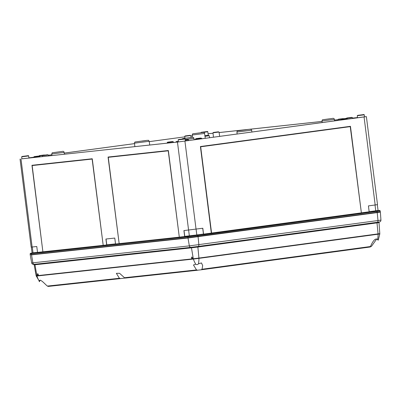 <?xml version="1.0" encoding="UTF-8"?>
<svg xmlns="http://www.w3.org/2000/svg" width="401" height="401" viewBox="0 0 401 401"><rect width="100%" height="100%" fill="white"/><g stroke="black" fill="none" stroke-linecap="round" stroke-linejoin="round"><path stroke-width="0.6" d="M56.31 152.21L60.09 151.743L56.315 152.245M362.228 114.776L358.895 115.212L362.228 114.776M208.069 133.779L213.031 133.242M219.106 132.586L246.555 129.613M250.435 129.192L322.063 121.433M334.449 120.089L337.958 119.714M352.514 118.135L357.476 117.598M204.976 136.31L209.252 135.713L208.505 135.498M28.927 157.874L33.879 157.207M48.381 155.252L51.874 154.781M64.23 153.112L134.541 143.633M149.257 141.648L184.796 136.851L149.252 141.628M190.851 136.034L192.315 135.839M176.114 141.623L178.3 141.388L176.114 141.623L176.189 142.165M364.534 116.831L178.56 141.909L21.895 158.831M185.242 139.919L186.731 139.718L185.242 139.889M197.758 138.415L199.778 138.175L197.758 138.415M41.293 155.362L43.318 155.122L41.293 155.362M348.644 117.759L350.664 117.518L348.644 117.759M215.237 132.21L217.262 131.969L215.237 132.21M169.508 141.919L171.533 141.678L169.508 141.919M36.105 156.37L38.125 156.124L36.105 156.37M340.198 118.987L342.218 118.746L340.198 118.987M201.548 138.24L200.746 138.034L196.936 138.505L200.741 138.034L195.924 138.651L195.503 139.002L201.548 138.24L201.638 138.856L202.304 138.766M194.099 139.658L195.558 139.498M195.558 139.518L194.099 139.678M142.36 140.972L145.738 140.591L142.37 141.052M329.186 118.871L325.908 119.297L329.191 118.917M199.402 132.926L196.124 133.358L199.407 132.972M186.094 138.15L189.868 137.683L186.099 138.19M208.069 133.754L213.031 133.212M364.529 116.806L366.384 116.626L377.501 204.64L368.424 205.903L369.176 211.878L203.563 234.214L202.806 228.239L183.919 230.58L184.676 236.555L186.455 236.184M366.384 116.626L177.463 142.059L21.89 158.806M371.943 211.342L377.095 210.766L369.171 211.828M37.529 252.445L33.082 252.936L37.223 252.349M201.989 234.249L203.563 234.214M199.793 234.545L201.994 234.269M186.465 236.259L188.58 235.953M184.676 236.555L115.533 244.044L114.781 238.069L105.919 239.026L106.676 245.006L114.054 244.029M106.676 245.006L37.534 252.495L36.777 246.515L31.168 247.106L20.05 159.087M196.154 235.061L192.38 235.527M115.528 243.998L109.493 244.67L115.247 243.898M202.756 132.13L206.084 131.698L202.756 132.13M180.084 139.342L183.412 138.911L180.084 139.342M343.451 118.766L345.477 118.526L343.451 118.766M186.991 135.713L189.011 135.473L186.991 135.713M44.551 155.142L46.576 154.896L44.551 155.142M30.11 253.898L30.22 254.77L31.504 254.66L187.969 237.713L377.191 212.299L380.323 211.828L380.213 210.961C379.306 210.184 380.83 210.455 378.394 210.555A0.586 0.481 -96.2 0 1 378.394 210.555L188.259 236.194L33.499 252.815A0.586 0.331 -97.7 0 0 33.499 252.815L30.521 253.262L30.11 253.898L31.393 253.788A0.586 0.481 -96.2 0 1 31.799 253.141M219.106 132.556L322.058 121.403M334.444 120.064L337.953 119.683M352.509 118.105L357.471 117.568M28.922 157.854L33.874 157.187M48.381 155.232L51.874 154.761M64.225 153.092L134.535 143.613M190.851 136.014L192.315 135.819M108.27 157.317L119.102 243.071L108.064 157.042L168.36 150.515L179.232 236.56L168.235 150.821L108.27 157.317L168.235 150.821M103.127 244.8L92.13 159.062L32.16 165.558L42.832 251.332L31.96 165.287L92.255 158.756L103.127 244.8M211.272 232.585L200.405 146.54L350.449 126.305L361.316 212.35L350.243 126.626L200.68 146.796L211.512 232.55M26.626 155.884L23.298 156.32L26.626 155.884M246.034 129.744L240.109 130.48L246.039 129.779M350.243 126.626L200.68 146.796M200.515 146.816L211.347 232.57M350.284 126.325L361.316 212.35M108.305 157.017L108.34 157.307M92.13 159.062L32.16 165.558M32.2 165.262L32.235 165.548M370.168 246.986L371.476 246.324L376.755 238.911M40.28 280.149L39.739 280.976C39.388 281.883 39.223 281.928 39.243 281.106L36.14 275.768L37.654 275.617L37.935 275.898L38.361 275.542L191.813 258.921L191.543 257.693L191.823 256.931L192.365 257.602L192.52 258.845L193.317 258.76L191.452 247.828L197.873 247.036L198.931 258.064L193.317 258.76A1.754 1.444 -96.2 0 0 193.392 259.061L192.385 259.166L192.52 258.845M36.14 275.768L34.175 264.845L34.992 264.775L36.857 275.708A1.754 1.444 83.8 0 0 36.927 276.003L192.089 259.201L191.813 258.921M37.654 275.617L37.534 275.256L38.351 275.146M37.534 275.256L37.669 273.627L38.21 274.299L38.361 275.542M378.133 239.552C378.359 240.369 378.193 240.394 377.627 239.618C374.709 236.886 371.391 244.374 370.444 246.525L370.088 247.021L201.167 269.808L125.343 278.073L124.48 277.723L119.578 273.292L116.37 273.337L119.408 278.274L120.606 278.585L48.245 286.424L47.383 286.073C45.072 284.334 39.945 278.023 39.243 281.106A22.225 18.316 83.8 0 1 36.927 276.003L36.225 276.068M201.142 269.808L202.004 269.241L202.685 265.622L201.477 262.936L198.49 263.778A22.225 12.586 -97.7 0 0 198.946 258.369L378.083 234.209A1.754 0.992 -97.7 0 0 378.068 233.903L377.005 222.876L379 222.575L379.416 221.974L377.251 222.289A1.754 0.992 -97.7 0 0 377.993 220.54L189.347 245.878L188.004 238.004L32.01 254.78M198.49 263.778C197.613 264.745 196.685 264.871 195.708 264.159L193.467 264.991L196.505 269.923L197.703 270.234M370.093 247.021L201.187 269.803M125.022 278.048L120.606 278.585M188.004 238.004L377.226 212.59L377.993 220.54L380.945 220.099L380.364 212.119L377.226 212.59M32.02 254.81L189.102 237.853L378.594 212.314M378.594 212.284L380.364 212.119M115.513 243.868L106.766 244.816L106.029 239.016M37.514 252.314L32.06 252.886L31.333 247.101M202.716 228.249L203.447 234.049L196.811 234.946L184.766 236.369L184.034 230.57M377.341 204.675L378.073 210.465L369.156 211.703M61.934 151.478L53.689 152.591L61.934 151.478M51.784 153.954L64.125 152.395C63.995 151.418 63.268 151.112 61.954 151.473L52.551 152.726C52.26 152.606 52.005 153.017 51.784 153.954L51.965 155.623M363.351 114.626L357.687 115.353L357.271 115.709L364.243 114.826C364.238 114.531 363.943 114.465 363.356 114.626M185.287 140.225L188.5 139.784L188.62 140.616M188.5 139.784L185.247 139.939M45.082 155.187L44.28 154.981L40.476 155.453L44.275 154.981L39.458 155.598L39.042 155.949L42.321 155.573M351.627 117.378L346.81 117.994L346.389 118.345L352.434 117.583L351.632 117.378M218.219 131.829L213.402 132.44L212.986 132.796L219.031 132.034L218.224 131.824M172.49 141.538L167.994 142.144L172.49 141.538M167.257 142.505L173.297 141.743L172.495 141.538L167.673 142.155L167.257 142.505L167.322 143.127M39.087 155.984L34.27 156.601L33.849 156.956L39.894 156.195L39.092 155.984M343.988 118.811L343.186 118.606L339.376 119.077L343.181 118.606L338.364 119.222L337.943 119.578L341.226 119.197M237.146 134.069L236.926 132.054L251.648 130.2L251.918 132.079M146.806 140.395L135.142 141.969C134.856 141.914 134.636 142.31 134.485 143.152L149.207 141.292C148.2 139.969 149.312 140.345 146.826 140.39M332.158 118.48L323.913 119.593L332.158 118.48M322.008 120.957L334.349 119.398C334.218 118.42 333.492 118.115 332.178 118.475L322.775 119.729C322.484 119.608 322.229 120.019 322.008 120.957L322.188 122.601M202.375 132.536L194.129 133.648L202.375 132.536M192.229 135.012L204.565 133.453C204.435 132.475 203.713 132.17 202.395 132.536L192.996 133.784C192.701 133.663 192.445 134.074 192.229 135.012L192.48 137.343M185.187 139.508L193.909 138.34C193.773 137.358 193.051 137.052 191.738 137.418L182.991 138.53L181.788 139.077M364.063 116.972L375.181 204.991M42.396 156.656L42.295 155.728L48.341 154.966L48.491 155.999M376.223 212.705L376.198 212.435M197.091 236.866L197.061 236.59M189.457 237.813L189.412 237.547M32.992 254.76L32.952 254.5M377.191 212.299L377.08 211.432A0.586 0.331 -97.7 0 0 376.674 210.886M198.054 236.46L197.944 235.587L380.213 210.961M197.543 235.046A0.586 0.331 -97.7 0 1 197.944 235.587L187.858 236.841A0.586 0.481 -96.2 0 1 188.259 236.194M187.969 237.713L187.858 236.841L31.393 253.788L31.504 254.66M20.997 159.007L32.12 247.021M177.463 142.059L188.58 230.074M184.926 141.132L196.044 229.151M21.9 158.876L21.674 156.811L28.646 155.934L28.962 158.114M27.754 155.733L22.491 156.445L27.754 155.733M249.247 129.297L239.041 130.676L249.247 129.297M346.434 118.385L341.617 119.002L341.201 119.353L347.246 118.591L346.439 118.385M189.974 135.332L185.157 135.944L184.736 136.3L190.781 135.538L189.979 135.327M178.36 141.934L178.134 139.869L185.112 138.987L185.407 141.047M184.219 138.786L178.956 139.498L184.219 138.786M208.7 135.478L207.924 135.563M204.896 135.728L208.284 135.257L208.555 135.503M200.816 132.716L207.783 131.774L208.284 135.257M207.783 131.774C207.773 131.478 207.477 131.413 206.896 131.573L201.222 132.3L200.806 132.656M48.341 154.966L47.539 154.756L43.734 155.227L47.534 154.756L42.717 155.372L42.295 155.728M191.543 257.693L192.365 257.582M191.688 258.56L192.51 258.45M37.383 274.389L38.205 274.279M202.004 269.241L370.444 246.525M377.627 239.618A22.225 12.586 -97.7 0 0 378.083 234.209L379.807 233.953L379.812 233.643L198.931 258.064A1.754 0.992 -97.7 0 1 198.946 258.369L193.392 259.061A22.225 18.316 -96.2 0 0 195.708 264.159M125.343 278.073L197.628 270.244M124.48 277.723L196.505 269.923M47.383 286.073L119.408 278.274M48.245 286.424L120.531 278.595M198.094 236.75L198.856 244.7A1.754 0.992 -97.7 0 1 198.119 246.45L190.926 247.342A1.754 1.444 -96.2 0 1 189.347 245.878L32.882 262.825A1.754 1.444 83.8 0 0 34.466 264.289L190.926 247.342A0.586 0.481 -96.2 0 1 191.452 247.828L34.992 264.775A0.586 0.481 83.8 0 0 34.466 264.289L33.624 264.369L34.175 264.845M33.749 264.359L33.799 264.354C32.687 264.465 31.98 263.988 31.674 262.931L32.882 262.825L31.539 254.946M198.119 246.45A0.586 0.331 -97.7 0 0 197.873 247.036L377.005 222.876A0.586 0.331 -97.7 0 1 377.251 222.289L198.119 246.45M379.296 221.999L379.246 222.004C380.348 221.833 380.915 221.197 380.945 220.099M33.012 252.805L32.281 247.006M189.342 235.873L188.61 230.074M196.811 234.946L196.074 229.146M375.752 210.811L375.02 205.011M64.125 152.395L64.396 154.275M357.271 115.709L357.502 117.839M364.243 114.826L364.539 116.881M209.252 135.713L209.553 137.789M195.503 139.002L195.578 139.673M352.434 117.583L352.564 118.501M212.986 132.796L213.467 137.262M219.031 132.034L219.663 136.425M173.297 141.743L173.402 142.47M33.849 156.956L33.92 157.578M39.894 156.195L40 156.916M337.943 119.578L338.038 120.46M134.485 143.152L134.866 146.641M149.207 141.292L149.743 145.032M334.349 119.398L334.569 120.932M204.565 133.453L205.277 138.37M193.909 138.34L194.129 139.869M378.599 212.37L378.579 212.109M32.03 254.861L31.98 254.605M21.674 156.811L22.09 156.46L27.759 155.733C28.346 155.573 28.641 155.638 28.646 155.934M236.926 132.054C237.081 131.212 237.297 130.821 237.582 130.876L249.267 129.297C251.753 129.247 250.64 128.871 251.648 130.2M341.201 119.353L341.271 120.024M347.246 118.591L347.331 119.207M184.736 136.3L184.951 138.26M190.781 135.538L191.061 137.493M178.134 139.869L178.55 139.513L184.224 138.786C184.806 138.626 185.102 138.691 185.112 138.987M378.228 240.174L379.807 233.953M379.812 233.643L379 222.575M31.674 262.931L30.26 255.061"/></g></svg>
